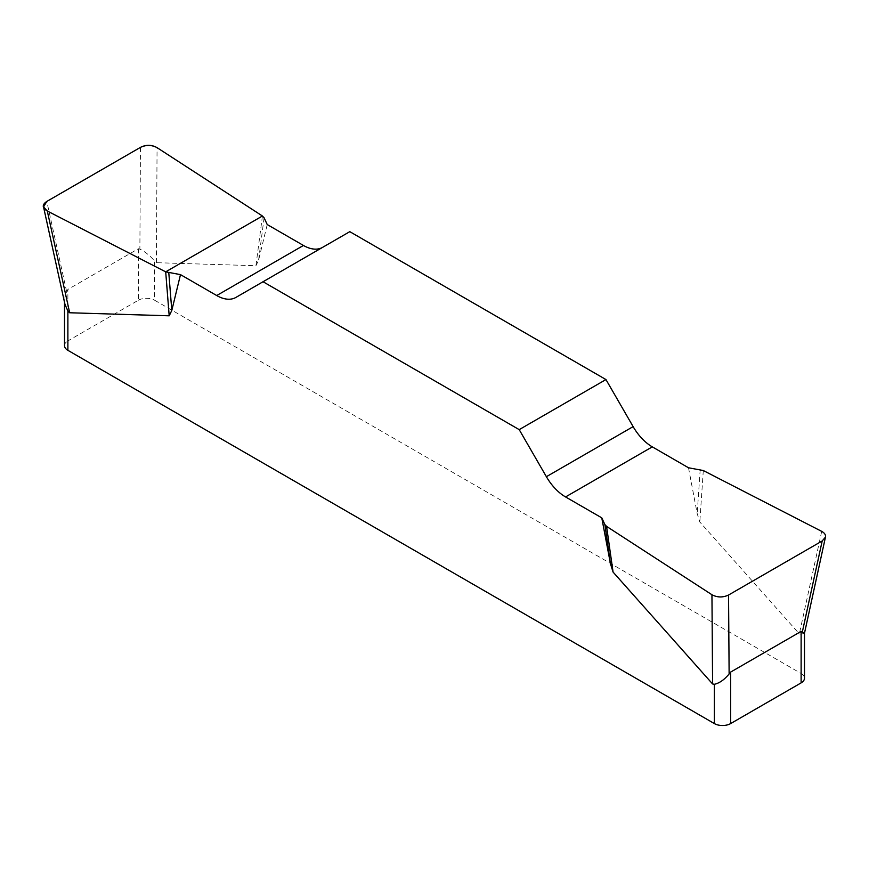 <?xml version="1.0" encoding="UTF-8"?>
<svg xmlns="http://www.w3.org/2000/svg" width="869" height="869" viewBox="0 0 869 869"><rect width="100%" height="100%" fill="white"/><g stroke="black" fill="none" stroke-linecap="round" stroke-linejoin="round"><path stroke-width="0.65" stroke-dasharray="4.34 3.26" d="M688.509 467.772L697.199 513.633L699.806 521.987L799.339 633.881L801.12 634.207L801.12 673.497L154.628 300.239L154.628 260.95C149.642 255.345 144.721 251.413 139.876 249.153L138.356 248.751L67.88 289.442L64.914 297.024L64.958 304.28M262.427 216.001L255.931 265.729L156.409 262.688L154.628 260.95M255.931 265.729L258.549 260.385L267.228 224.55M349.794 231.665L322.616 247.35A38.334 22.138 60 0 1 322.529 247.404M804.488 633.229L801.12 634.207M801.12 673.497A11.503 6.637 180 0 1 804.488 678.189M138.356 248.751L138.356 300.239L67.88 340.93L67.88 289.442M64.512 345.623A11.503 6.637 180 0 1 67.88 340.93M138.356 300.239A11.503 6.637 180 0 1 154.628 300.239M322.616 247.35L235.879 297.437M264.1 217.804L258.549 260.385M700.197 469.575L697.199 513.633M703.303 470.542L699.806 521.987M156.409 262.688L157.061 147.643M66.609 291.463L46.807 201.434M140.452 147.372L139.876 249.153M821.705 531.383L799.339 633.881M64.512 300.12L64.512 302.325"/><path stroke-width="1.3" d="M688.509 467.772L652.293 446.862A38.334 22.138 60 0 1 633.132 426.625L605.954 379.557L349.794 231.665L263.046 281.741L519.206 429.634L546.384 476.701A38.334 22.138 -120 0 0 565.556 496.938L601.772 517.848L604.9 524.594L606.573 526.386L711.95 594.744C717.338 597.579 722.878 597.666 728.548 595.026L822.193 540.963L825.463 537.118C825.843 534.859 824.594 532.947 821.705 531.383L703.303 470.542L688.509 467.772M322.529 247.404A38.334 22.138 60 0 1 303.444 245.46L267.228 224.55L264.1 217.804L262.427 216.001L157.061 147.643C151.662 144.819 146.133 144.721 140.452 147.372L46.807 201.434L43.537 206.92L47.295 211.015L165.697 271.845L180.491 274.626L216.707 295.536A38.334 22.138 -120 0 0 235.879 297.437L263.046 281.741M804.488 632.686L804.488 678.189A11.503 6.637 180 0 1 801.12 682.882L730.644 723.573A11.503 6.637 180 0 1 714.372 723.573L714.372 684.283L712.591 683.957L613.069 572.074L610.451 563.709L601.772 517.848M180.491 274.626L171.801 310.461L169.194 315.805L69.661 312.764L67.88 311.037L67.88 350.326A11.503 6.637 180 0 1 64.512 345.623L64.512 302.325M714.372 723.573L67.88 350.326M714.372 684.283C719.358 683.219 724.279 679.775 729.124 673.964L730.644 672.085L801.12 631.394L804.477 633.229M64.958 304.28L67.88 311.037M605.954 379.557L519.206 429.634M168.803 272.823L171.801 310.461M165.697 271.845L169.194 315.805M604.9 524.594L610.451 563.709M606.573 526.386L613.069 572.074M47.361 211.048C42.07 207.919 41.908 204.704 46.872 201.391L140.398 147.404C146.111 144.536 151.695 144.634 157.115 147.687L262.427 216.001L165.697 271.845L47.361 211.048M730.644 672.085L730.644 723.573M801.12 682.882L801.12 631.394M546.384 476.701L633.132 426.625M652.293 446.862L565.556 496.938M216.707 295.536L303.444 245.46M47.295 211.015L69.661 312.764M712.591 683.957L711.95 594.744M802.402 631.654L822.193 540.963M728.548 595.026L729.124 673.964M43.646 207.419L64.969 304.389M825.354 537.607L804.455 633.371"/></g></svg>
